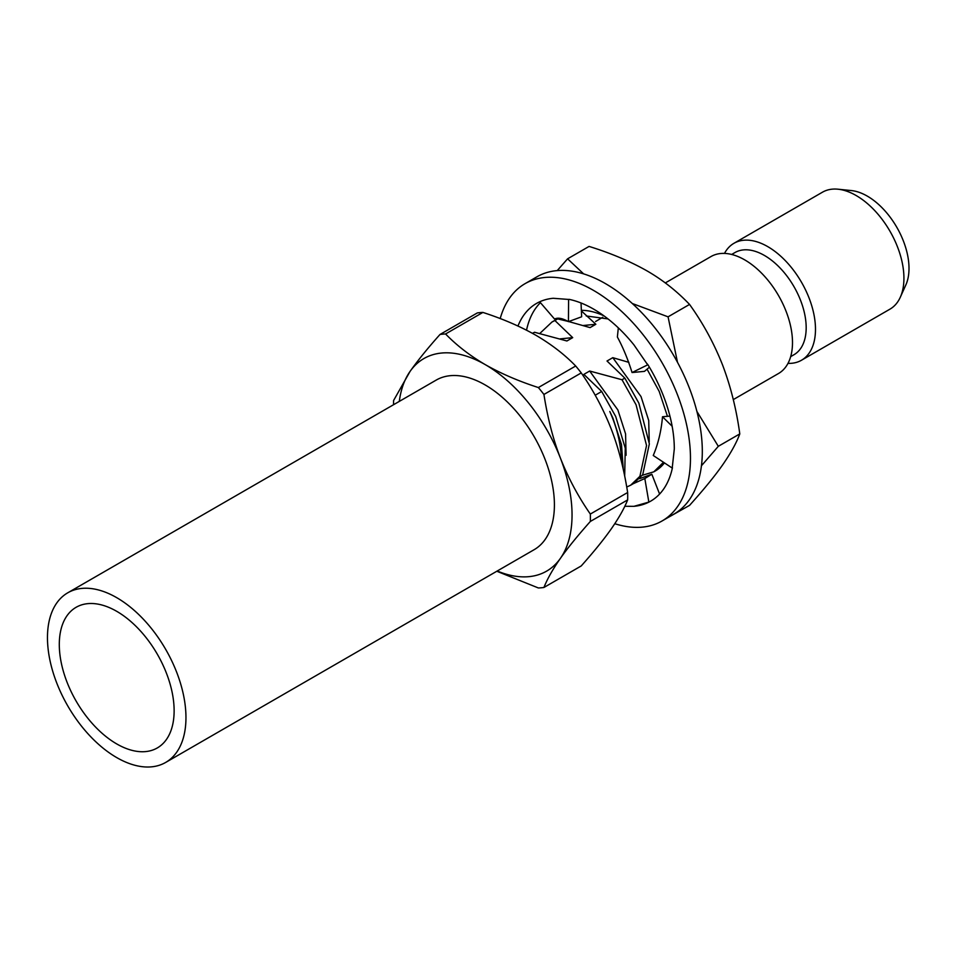 <?xml version="1.0" encoding="UTF-8"?>
<svg xmlns="http://www.w3.org/2000/svg" width="956" height="956" viewBox="0 0 956 956"><rect width="100%" height="100%" fill="white"/><g stroke="black" fill="none" stroke-linecap="round" stroke-linejoin="round"><path stroke-width="1.43" d="M624.686 475.992L625.26 448.161L615.724 416.517L601.683 391.482L583.877 374.37L589.661 371.024L622.021 379.747L624.83 378.122L607.012 361.01L612.796 357.664L628.881 362.36M672.235 467.807L674.303 448.902A114.158 65.904 60 0 0 647.905 364.714L646.997 363.639M581.391 310.939L595.851 324.275L590.067 327.609L568.689 321.551M568.091 321.395L557.707 318.898L554.779 320.403M532.576 333.405L534.559 332.258L566.92 340.981L572.704 337.635L554.898 320.511L557.707 318.898M601.683 391.482L595.194 395.234M623.252 469.253L621.508 444.576L612.915 418.13L609.797 411.498A90.33 52.15 60 0 1 621.185 460.601M497.228 571.007A122.727 70.864 -120 0 0 560.419 558.34A122.727 70.864 -120 0 0 560.419 458.127A122.727 70.864 -120 0 0 485.254 364.63A122.727 70.864 -120 0 0 410.1 371.346A122.727 70.864 -120 0 0 399.309 401.389M496.809 571.246L538.371 587.964A139.17 80.352 -120 0 0 543.928 587.474L581.248 565.928C593.939 551.648 603.917 539.351 611.159 529.038C618.795 518.08 624.292 508.377 627.65 499.904L590.33 521.462A139.17 80.352 -120 0 0 590.33 514.053L627.65 492.507C623.91 468.739 618.413 447.516 611.159 428.826C603.296 408.929 593.329 390.287 581.248 372.912L543.928 394.458C547.668 418.226 553.165 439.449 560.419 458.127C568.282 478.036 578.249 496.678 590.33 514.053M590.33 521.462C577.639 535.73 567.661 548.027 560.419 558.34C552.783 569.298 547.286 579.001 543.928 587.474M393.561 404.711A139.17 80.352 -120 0 1 393.609 400.48L410.1 371.346C417.963 360.257 427.93 347.96 440.011 334.469L477.331 312.923A139.17 80.352 60 0 1 482.888 312.421L445.568 333.967C456.717 345.451 469.946 355.668 485.254 364.63C500.956 373.557 518.666 381.193 538.371 387.55L575.691 366.005A139.17 80.352 60 0 1 581.248 372.912M445.568 333.967A139.17 80.352 -120 0 0 440.011 334.469M543.928 394.458A139.17 80.352 -120 0 0 538.371 387.55M575.691 366.005C564.697 354.628 551.469 344.411 536.005 335.329C520.506 326.498 502.796 318.862 482.888 312.421M627.65 492.507A139.17 80.352 60 0 1 627.65 499.904M787.983 363.376A67.517 38.981 -120 0 0 801.498 360.233L889.952 309.158A67.517 38.981 -120 0 0 900.325 297.185L905.858 284.912A58.997 34.069 -120 0 0 896.788 227.253A58.997 34.069 -120 0 0 851.378 190.567L837.994 189.204A67.517 38.981 -120 0 0 822.435 192.216L733.981 243.278A67.517 38.981 -120 0 0 724.493 253.412M900.325 297.185A67.517 38.981 -120 0 0 889.952 231.197A67.517 38.981 -120 0 0 837.994 189.204M801.498 360.233A67.517 38.981 -120 0 0 801.498 282.259A67.517 38.981 -120 0 0 733.981 243.278M790.66 356.648L793.958 354.736A58.997 34.069 -120 0 0 793.958 286.609A58.997 34.069 -120 0 0 734.961 252.551L731.663 254.451M733.288 399.608L778.507 373.509A67.517 38.981 -120 0 0 778.507 295.535A67.517 38.981 -120 0 0 710.989 256.555L665.304 282.928M534.559 332.258L532.432 333.321M633.493 483.557L642.731 474.678L649.351 443.859L638.871 403.157L624.83 378.122M572.704 337.635L560.132 338.878M626.084 455.295L625.571 433.857L617.875 409.945L589.661 371.024M595.851 324.275L583.268 325.506M649.232 441.935L648.718 420.497L641.022 396.585L612.796 357.664M554.898 320.511L551.971 322.017L539.793 333.489M626.754 487.022L630.685 485.182L639.911 476.303L646.543 445.484L636.063 404.77L622.021 379.747M642.324 475.275L653.832 471.822L663.488 462.262M667.467 416.362L659.198 391.41L647.057 369.171M116.716 743.923A81.2 46.88 -120 0 0 157.31 747.939A81.2 46.88 -120 0 0 157.31 654.179A81.2 46.88 -120 0 0 76.11 607.299A81.2 46.88 -120 0 0 63.67 672.367A81.2 46.88 -120 0 0 116.716 743.923M116.716 757.582A97.93 56.535 -120 0 0 165.675 762.434A97.93 56.535 -120 0 0 165.675 649.351A97.93 56.535 -120 0 0 67.745 592.816A97.93 56.535 -120 0 0 52.735 671.279A97.93 56.535 -120 0 0 116.716 757.582M165.675 762.434L534.129 549.7A97.93 56.535 -120 0 0 534.129 436.629A97.93 56.535 -120 0 0 436.199 380.094L67.745 592.816M667.754 517.686L689.551 505.377C703.712 489.627 714.67 476.219 722.449 465.154C730.683 453.311 736.467 442.891 739.789 433.905C736.443 409.347 730.659 386.272 722.449 364.678C713.845 343.025 702.875 322.937 689.551 304.426C676.788 291.078 662.628 279.905 647.093 270.93C630.159 261.335 610.824 253.161 589.075 246.421L567.589 258.825L557.229 270.596M595.588 321.515L602.782 317.249M701.453 465.751L718.315 446.309L696.9 411.427M677.481 362.264L668.065 316.83L632.322 303.518M583.626 273.87L567.589 258.825M603.929 315.839A90.33 52.15 -120 0 0 581.356 310.33M559.69 318.36A90.33 52.15 -120 0 0 558.83 319.161M586.267 315.97L608.028 318.934M653.832 471.822L655.23 471.021A90.33 52.15 -120 0 0 664.432 462.883M668.065 316.83L689.551 304.426M718.315 446.309L739.789 433.905M614.792 523.709A137.007 79.109 -120 0 0 662.09 520.96A137.007 79.109 -120 0 0 662.09 362.754A137.007 79.109 -120 0 0 525.083 283.645A137.007 79.109 -120 0 0 500.203 318.575M662.09 520.96L673.932 514.113A137.007 79.109 -120 0 0 673.932 355.907A137.007 79.109 -120 0 0 536.925 276.81L525.083 283.645M639.624 478.645L651.825 474.224L644.822 478.526L633.302 483.676M539.71 301.833L554.54 319.041C557.862 317.38 562.486 318.252 568.438 321.646L581.642 316.783L581.033 302.98M618.329 327.872L617.373 337.014C623.013 347.41 627.913 359.253 632.059 372.541L644.475 371.358L649.399 367.188M669.929 416.111L662.508 416.756C661.277 430.857 658.194 443.763 653.259 455.486L672.08 467.962M672.45 467.675A114.158 65.904 60 0 1 650.666 501.159A114.158 65.904 60 0 1 633.947 506.322L648.849 502.091L644.822 478.526M517.961 326.032A114.158 65.904 60 0 1 536.507 303.434A114.158 65.904 60 0 1 553.225 298.284L568.82 299.455M526.541 330.19A114.158 65.904 60 0 1 540.427 302.67M569.035 299.336A114.158 65.904 60 0 1 633.947 344.889L647.69 364.834M651.825 474.224L659.592 494.061M662.508 416.756L672.152 426.257M647.511 364.929L632.059 372.541M568.593 299.515L568.438 321.646M633.947 506.322L624.794 506.298M554.743 320.427L551.935 322.041M633.505 483.557L630.697 485.182"/></g></svg>
